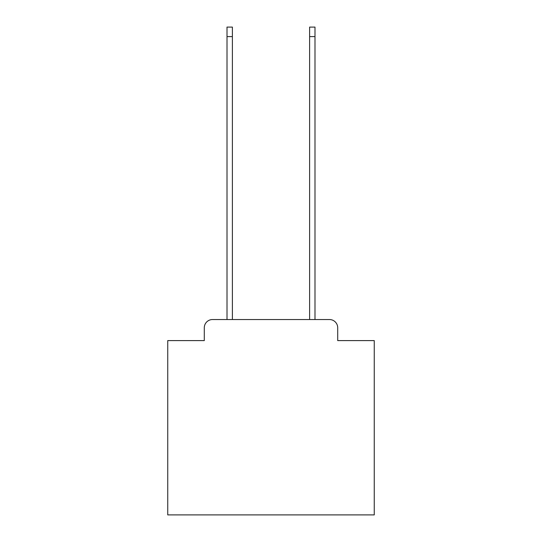 <?xml version="1.0" encoding="UTF-8"?>
<svg xmlns="http://www.w3.org/2000/svg" width="542" height="542" viewBox="0 0 542 542"><rect width="100%" height="100%" fill="white"/><g stroke="black" fill="none" stroke-linecap="round" stroke-linejoin="round"><path stroke-width="0.81" d="M204.293 327.795L204.293 340.6L204.293 327.795A8.259 8.259 0 0 1 212.552 319.529L227.01 319.529L227.01 27.1L232.382 27.1L232.382 319.529L309.618 319.529L309.618 27.1L314.99 27.1L314.99 319.529L329.448 319.529L212.552 319.529M337.707 340.6L337.707 327.795L337.707 340.6L374.258 340.6L374.258 514.9L167.742 514.9L167.742 340.6L204.293 340.6M337.707 327.795A8.259 8.259 0 0 0 329.448 319.529M227.01 36.599L232.382 36.599M314.99 36.599L309.618 36.599"/></g></svg>
